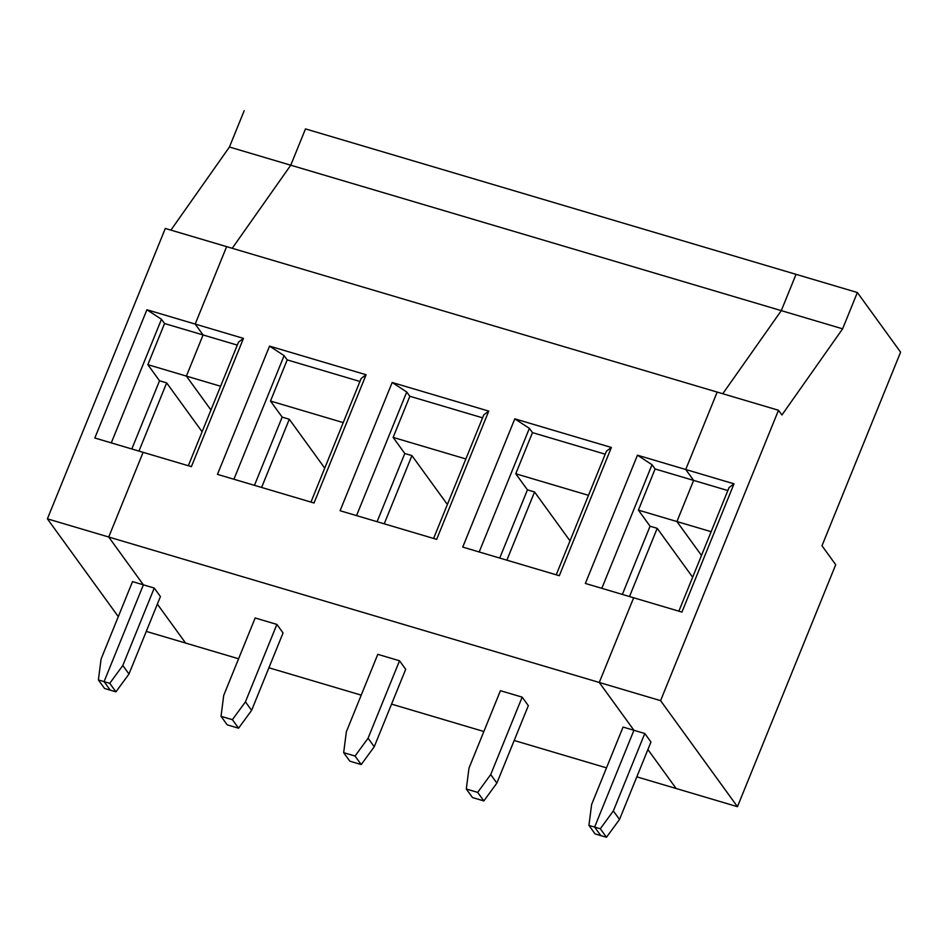 <?xml version="1.0" encoding="UTF-8"?>
<svg xmlns="http://www.w3.org/2000/svg" width="948" height="948" viewBox="0 0 948 948"><rect width="100%" height="100%" fill="white"/><g stroke="black" fill="none" stroke-linecap="round" stroke-linejoin="round"><path stroke-width="1.42" d="M778.498 410.259L660.578 700.643L737.461 806.689L835.721 564.7L821.987 545.764L900.6 352.17L857.359 292.517L842.618 328.826L781.922 414.987L778.498 410.259L717.174 392.081L685.736 469.509L717.174 392.081L778.498 410.259L781.922 414.987L842.618 328.826L781.294 310.636L796.036 274.339L781.294 310.636L722.767 393.74L781.294 310.636L842.618 328.826L857.359 292.517L796.036 274.339L857.359 292.517L900.6 352.17L821.987 545.764L835.721 564.7L737.461 806.689L676.137 788.499L647.911 749.56L676.137 788.499L737.461 806.689L660.578 700.643L778.498 410.259M600.795 835.591L594.621 827.071L633.928 730.28L599.266 682.465L633.655 597.773L599.266 682.465L660.578 700.643L599.266 682.465L633.928 730.28L644.794 733.503L650.968 742.023L644.794 733.503L633.928 730.28L594.621 827.071L600.309 828.753L613.344 810.931L644.794 733.503L613.344 810.931L600.309 828.753L606.483 837.274L619.518 819.451L613.344 810.931L619.518 819.451L650.968 742.023L619.518 819.451L606.483 837.274L600.795 835.591L606.483 837.274L600.309 828.753L594.621 827.071L600.795 835.591L594.621 827.071L600.795 835.591L595.107 833.908L600.795 835.591M701.496 555.445L676.919 521.542L693.628 480.399L685.736 469.509L734.013 483.824L681.932 612.088L633.655 597.773L681.932 612.088L734.013 483.824L685.736 469.509L693.628 480.399L676.919 521.542L701.496 555.445L676.919 521.542L711.142 531.686L676.919 521.542L701.496 555.445M678.863 611.176L729.059 487.568L734.013 483.824L729.059 487.568L678.863 611.176M727.851 490.554L693.628 480.399L727.851 490.554M138.965 451.094L166.658 382.885L159.525 380.776L131.819 448.985L159.525 380.776L147.852 364.672L186.377 376.095L203.085 334.964L164.561 323.541L147.852 364.672L164.561 323.541L203.085 334.964L186.377 376.095L210.954 409.998L186.377 376.095L147.852 364.672L159.525 380.776L166.658 382.885L138.965 451.094M118.299 616.638L47.4 518.84L165.308 228.456L47.4 518.84L108.724 537.018L143.385 584.833L104.079 681.636L110.252 690.156L104.564 688.461L98.391 679.941L101.081 659.05L132.519 581.61L143.385 584.833L108.724 537.018L143.112 452.326L108.724 537.018L47.4 518.84L118.299 616.638M170.913 230.115L229.44 147.023L244.181 110.726L229.44 147.023L290.752 165.201L232.224 248.293L290.752 165.201L305.493 128.904L290.752 165.201L229.44 147.023L170.913 230.115M226.631 246.634L195.193 324.074L203.085 334.964L195.193 324.074L146.904 309.759L161.468 319.275L164.561 323.541L161.468 319.275L146.904 309.759L195.193 324.074L226.631 246.634L165.308 228.456L226.631 246.634L195.193 324.074L243.47 338.389L191.389 466.641L94.824 438.012L146.904 309.759L94.824 438.012L143.112 452.326L108.724 537.018L143.385 584.833L132.519 581.61L101.081 659.05L98.391 679.941L104.564 688.461L110.252 690.156L104.079 681.636L98.391 679.941L104.079 681.636L143.385 584.833L154.251 588.056L160.425 596.576L128.975 674.016L115.94 691.839L110.252 690.156L104.079 681.636L143.385 584.833L108.724 537.018L599.266 682.465L633.928 730.28L594.621 827.071L588.933 825.388L595.107 833.908L588.933 825.388L594.621 827.071L633.928 730.28L599.266 682.465L108.724 537.018L143.112 452.326L191.389 466.641L243.47 338.389L195.193 324.074L226.631 246.634L717.174 392.081L685.736 469.509L693.628 480.399L676.919 521.542L693.628 480.399L685.736 469.509L717.174 392.081L226.631 246.634M157.356 604.113L185.595 643.064L157.356 604.113L185.595 643.064L146.276 631.404L238.588 658.777L185.595 643.064L157.356 604.113M111.272 442.882L161.468 319.275L111.272 442.882M305.493 128.904L796.036 274.339L781.294 310.636L722.767 393.74L781.294 310.636L290.752 165.201L232.224 248.293L290.752 165.201L781.294 310.636L796.036 274.339L305.493 128.904L290.752 165.201L305.493 128.904M202.114 431.778L166.658 382.885L202.114 431.778M633.655 597.773L599.266 682.465L633.655 597.773L585.366 583.447L637.447 455.194L685.736 469.509L637.447 455.194L652.011 464.721L601.814 588.329L652.011 464.721L655.104 468.976L652.011 464.721L637.447 455.194L585.366 583.447L633.655 597.773M647.911 749.56L676.137 788.499L636.819 776.85L676.137 788.499L647.911 749.56M606.495 767.856L514.183 740.483L606.495 767.856M483.859 731.5L391.548 704.127L483.859 731.5M361.224 695.133L268.912 667.771L361.224 695.133M623.061 727.057L633.928 730.28L623.061 727.057L591.623 804.496L588.933 825.388L591.623 804.496L623.061 727.057M500.426 690.701L522.158 697.135L528.332 705.656L496.882 783.095L483.847 800.918L472.471 797.541L483.847 800.918L496.882 783.095L490.709 774.575L522.158 697.135L500.426 690.701L468.987 768.129L466.298 789.02L477.674 792.398L490.709 774.575L477.674 792.398L483.847 800.918L477.674 792.398L466.298 789.02L472.471 797.541L466.298 789.02L468.987 768.129L500.426 690.701M377.79 654.333L399.523 660.78L405.697 669.3L374.247 746.74L361.212 764.562L349.836 761.185L361.212 764.562L374.247 746.74L368.073 738.208L399.523 660.78L377.79 654.333L346.352 731.773L343.662 752.665L355.038 756.042L368.073 738.208L355.038 756.042L361.212 764.562L355.038 756.042L343.662 752.665L349.836 761.185L343.662 752.665L346.352 731.773L377.79 654.333M255.154 617.978L276.887 624.412L283.061 632.932L251.611 710.372L238.576 728.194L227.2 724.829L238.576 728.194L251.611 710.372L245.437 701.852L276.887 624.412L255.154 617.978L223.716 695.405L221.026 716.309L232.402 719.674L245.437 701.852L232.402 719.674L238.576 728.194L232.402 719.674L221.026 716.309L227.2 724.829L221.026 716.309L223.716 695.405L255.154 617.978M528.332 705.656L522.158 697.135L490.709 774.575L496.882 783.095L528.332 705.656M514.811 418.838L611.377 447.468L559.296 575.72L462.731 547.091L514.811 418.838L529.375 428.354L532.468 432.62L515.759 473.763L527.432 489.855L499.726 558.064L527.432 489.855L534.565 491.965L527.432 489.855L515.759 473.763L588.507 495.33L515.759 473.763L532.468 432.62L605.215 454.187L532.468 432.62L529.375 428.354L479.178 551.973L529.375 428.354L514.811 418.838L462.731 547.091L559.296 575.72L611.377 447.468L514.811 418.838M392.176 382.482L488.741 411.112L436.661 539.365L340.095 510.735L392.176 382.482L406.739 391.998L409.832 396.264L393.124 437.395L404.796 453.488L377.091 521.696L404.796 453.488L411.93 455.609L404.796 453.488L393.124 437.395L465.871 458.962L393.124 437.395L409.832 396.264L482.579 417.831L409.832 396.264L406.739 391.998L356.543 515.605L406.739 391.998L392.176 382.482L340.095 510.735L436.661 539.365L488.741 411.112L392.176 382.482M269.54 346.115L366.106 374.744L314.025 502.997L217.459 474.367L269.54 346.115L284.104 355.642L287.197 359.896L270.488 401.04L282.16 417.132L254.455 485.34L282.16 417.132L289.294 419.253L282.16 417.132L270.488 401.04L343.235 422.607L270.488 401.04L287.197 359.896L359.944 381.463L287.197 359.896L284.104 355.642L233.907 479.25L284.104 355.642L269.54 346.115L217.459 474.367L314.025 502.997L366.106 374.744L269.54 346.115M506.872 560.173L534.565 491.965L570.021 540.87L534.565 491.965L506.872 560.173M606.424 451.201L611.377 447.468L606.424 451.201L556.227 574.808L606.424 451.201M629.508 596.541L657.201 528.332L650.067 526.211L622.362 594.42L650.067 526.211L638.395 510.119L655.104 468.976L693.628 480.399L655.104 468.976L638.395 510.119L676.919 521.542L638.395 510.119L650.067 526.211L657.201 528.332L692.656 577.225L657.201 528.332L629.508 596.541M405.697 669.3L399.523 660.78L368.073 738.208L374.247 746.74L405.697 669.3M384.236 523.817L411.93 455.609L447.385 504.502L411.93 455.609L384.236 523.817M483.788 414.845L488.741 411.112L483.788 414.845L433.591 538.452L483.788 414.845M283.061 632.932L276.887 624.412L245.437 701.852L251.611 710.372L283.061 632.932M261.601 487.462L289.294 419.253L324.749 468.146L289.294 419.253L261.601 487.462M361.152 378.477L366.106 374.744L361.152 378.477L310.956 502.096L361.152 378.477M210.954 409.998L186.377 376.095L203.085 334.964L195.193 324.074L203.085 334.964L186.377 376.095L210.954 409.998M143.385 584.833L104.079 681.636L109.767 683.318L122.802 665.496L154.251 588.056L143.385 584.833M128.975 674.016L122.802 665.496L109.767 683.318L115.94 691.839L128.975 674.016L160.425 596.576L154.251 588.056L122.802 665.496L128.975 674.016M104.079 681.636L110.252 690.156L115.94 691.839L109.767 683.318L104.079 681.636M220.6 386.251L186.377 376.095L220.6 386.251M237.308 345.108L203.085 334.964L237.308 345.108M238.517 342.121L243.47 338.389L238.517 342.121L188.32 465.729L238.517 342.121"/></g></svg>
